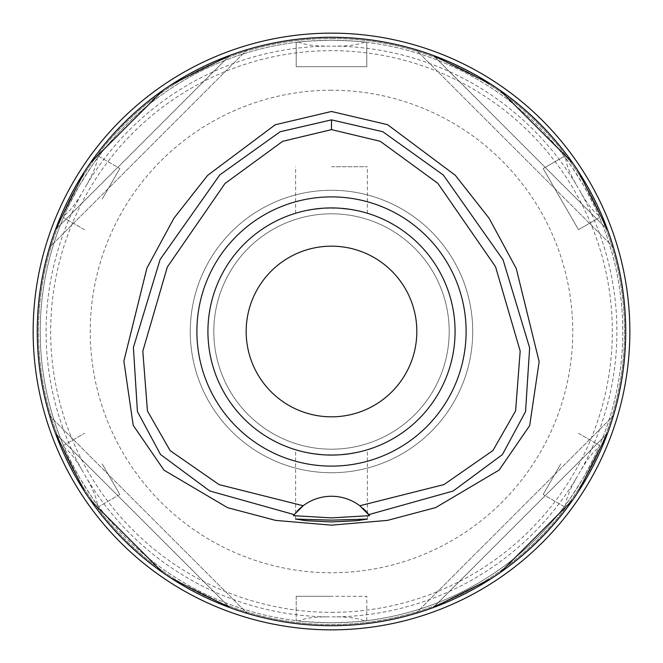 <?xml version="1.0" encoding="UTF-8"?>
<svg xmlns="http://www.w3.org/2000/svg" width="663" height="663" viewBox="0 0 663 663"><rect width="100%" height="100%" fill="white"/><g stroke="black" fill="none" stroke-linecap="round" stroke-linejoin="round"><path stroke-width="0.5" stroke-dasharray="3.31 2.49" d="M293.684 515.308A47.073 47.073 0 0 1 294.206 514.621M294.239 514.571A47.073 47.073 0 0 1 296.933 511.388M303.173 505.745A47.073 47.073 0 0 1 363.017 508.372M331.5 37.269A294.231 294.231 0 0 0 37.269 331.5A294.231 294.231 0 0 0 331.5 625.731A294.231 294.231 0 0 0 625.731 331.5A294.231 294.231 0 0 0 331.5 37.269A294.231 294.231 0 0 1 625.731 331.5A294.231 294.231 0 0 1 331.5 625.731A294.231 294.231 0 0 1 37.269 331.5A294.231 294.231 0 0 1 331.5 37.269A294.231 294.231 0 0 0 37.269 331.5A294.231 294.231 0 0 0 331.5 625.731A294.231 294.231 0 0 0 625.731 331.5A294.231 294.231 0 0 0 331.5 37.269M55.427 229.738A294.231 294.231 0 0 0 49.592 247.233A294.231 294.231 0 0 1 55.427 229.738C87.839 145.943 145.943 87.839 229.738 55.427A294.231 294.231 0 0 1 247.233 49.592A294.231 294.231 0 0 0 229.738 55.427L55.427 229.738L229.738 55.427M171.642 84.483L162.99 90.301M90.301 162.99L84.483 171.642M229.738 607.573A294.231 294.231 0 0 0 247.233 613.408A294.231 294.231 0 0 1 229.738 607.573C145.943 575.161 87.839 517.057 55.427 433.262A294.231 294.231 0 0 1 49.592 415.767A294.231 294.231 0 0 0 55.427 433.262L229.738 607.573L55.427 433.262M84.483 491.358L90.301 500.01M162.99 572.699L171.642 578.517M607.573 433.262A294.231 294.231 0 0 0 613.408 415.767A294.231 294.231 0 0 1 607.573 433.262C575.161 517.057 517.057 575.161 433.262 607.573A294.231 294.231 0 0 1 415.767 613.408A294.231 294.231 0 0 0 433.262 607.573L607.573 433.262L433.262 607.573M491.358 578.517L500.01 572.699M572.699 500.01L578.517 491.358M433.262 55.427A294.231 294.231 0 0 0 415.767 49.592A294.231 294.231 0 0 1 433.262 55.427C517.057 87.839 575.161 145.943 607.573 229.738A294.231 294.231 0 0 1 613.408 247.233A294.231 294.231 0 0 0 607.573 229.738L433.262 55.427L607.573 229.738M578.517 171.642L572.699 162.99M500.01 90.301L491.358 84.483M331.5 38.446A293.054 293.054 0 0 1 624.554 331.5A293.054 293.054 0 0 1 331.5 624.554A293.054 293.054 0 0 1 38.446 331.5A293.054 293.054 0 0 1 331.5 38.446A293.054 293.054 0 0 0 38.446 331.5A293.054 293.054 0 0 0 331.5 624.554A293.054 293.054 0 0 0 624.554 331.5A293.054 293.054 0 0 0 331.5 38.446M331.5 33.15A298.35 298.35 0 0 0 33.15 331.5A298.35 298.35 0 0 0 331.5 629.85A298.35 298.35 0 0 0 629.85 331.5A298.35 298.35 0 0 0 331.5 33.15M331.5 40.211A291.289 291.289 0 0 1 622.789 331.5A291.289 291.289 0 0 1 331.5 622.789A291.289 291.289 0 0 1 40.211 331.5A291.289 291.289 0 0 1 331.5 40.211C352.923 40.924 364.691 41.636 366.805 42.357L364.352 42.067C359.006 44.603 349.799 45.962 336.721 46.145L326.279 46.145C313.135 45.962 303.927 44.603 298.648 42.067L296.195 42.357C298.267 41.645 310.035 40.924 331.5 40.211M296.195 42.357L296.195 66.69L366.805 66.69L366.805 42.357L366.805 66.69L296.195 66.69L296.195 42.357M298.648 42.067A291.289 291.289 0 0 0 97.27 158.341C96.798 164.225 93.367 172.886 86.986 184.306A285.397 285.397 0 0 1 326.279 46.145M86.986 184.306L81.764 193.339C75.035 204.635 69.25 211.928 64.419 215.235L63.441 217.505C63.863 215.351 69.126 204.801 79.237 185.855C90.558 167.673 97.063 157.835 98.754 156.352L97.27 158.341M64.419 215.235A291.289 291.289 0 0 0 64.419 447.765C69.283 451.122 75.068 458.415 81.764 469.661A285.397 285.397 0 0 1 81.764 193.339M81.764 469.661L86.986 478.694C93.392 490.172 96.823 498.825 97.27 504.667L98.754 506.648C97.088 505.206 90.591 495.369 79.237 477.145C69.143 458.241 63.88 447.691 63.441 445.495L64.419 447.765M97.27 504.659A291.289 291.289 0 0 0 298.648 620.933C303.986 618.397 313.193 617.038 326.279 616.855A285.397 285.397 0 0 1 86.986 478.694M326.279 616.855L336.721 616.855C349.865 617.046 359.073 618.405 364.352 620.933L366.805 620.643C364.733 621.355 352.965 622.076 331.5 622.789C310.077 622.076 298.309 621.364 296.195 620.643L298.648 620.933M366.805 620.643L366.805 596.31L331.5 596.31L366.805 596.31L366.805 620.643M296.195 596.31L331.5 596.31L296.195 596.31L296.195 620.643L296.195 596.31M565.73 158.333L564.246 156.352C565.912 157.794 572.409 167.631 583.763 185.855C593.857 204.759 599.12 215.309 599.559 217.505L598.581 215.235C593.708 211.878 587.932 204.577 581.236 193.339L576.014 184.306C569.608 172.828 566.177 164.167 565.73 158.333A291.289 291.289 0 0 0 364.352 42.067M364.352 620.933A291.289 291.289 0 0 0 565.73 504.659C566.202 498.767 569.633 490.114 576.014 478.694L581.236 469.661A285.397 285.397 0 0 0 581.236 193.339M581.236 469.661C587.965 458.373 593.741 451.08 598.581 447.765L599.559 445.495C599.137 447.649 593.874 458.199 583.763 477.145C572.442 495.327 565.937 505.165 564.246 506.648L565.73 504.659M598.581 447.765A291.289 291.289 0 0 0 598.581 215.235M599.559 217.505L578.484 229.671L543.179 168.518L564.246 156.352L543.179 168.518L578.484 229.671L599.559 217.505M336.721 616.855A285.397 285.397 0 0 0 576.014 478.694M331.5 612.33A280.83 280.83 0 0 0 612.33 331.5A280.83 280.83 0 0 0 331.5 50.67A280.83 280.83 0 0 0 50.67 331.5A280.83 280.83 0 0 0 331.5 612.33M576.014 184.306A285.397 285.397 0 0 0 336.721 46.145M98.754 156.352L119.821 168.518L98.754 156.352M102.168 199.099L119.821 168.518L102.168 199.099M84.516 229.671L63.441 217.505L84.516 229.671M63.441 445.495L84.516 433.329L63.441 445.495M102.168 463.901L119.821 494.482L102.168 463.901M119.821 494.482L98.754 506.648L119.821 494.482M331.5 90.234A241.266 241.266 0 0 0 90.234 331.5A241.266 241.266 0 0 0 331.5 572.766A241.266 241.266 0 0 0 572.766 331.5A241.266 241.266 0 0 0 331.5 90.234M331.5 449.191A117.691 117.691 0 0 1 213.809 331.5A117.691 117.691 0 0 1 331.5 213.809A117.691 117.691 0 0 1 449.191 331.5A117.691 117.691 0 0 1 331.5 449.191A117.691 117.691 0 0 0 449.191 331.5A117.691 117.691 0 0 0 331.5 213.809A117.691 117.691 0 0 0 213.809 331.5A117.691 117.691 0 0 0 331.5 449.191M340.757 454.727L331.5 455.075A123.575 123.575 0 0 1 207.925 331.5A123.575 123.575 0 0 1 331.5 207.925A123.575 123.575 0 0 1 455.075 331.5A123.575 123.575 0 0 1 331.5 455.075A123.575 123.575 0 0 0 455.075 331.5A123.575 123.575 0 0 0 331.5 207.925A123.575 123.575 0 0 0 207.925 331.5A123.575 123.575 0 0 0 331.5 455.075A123.575 123.575 0 0 1 207.925 331.5A123.575 123.575 0 0 1 331.5 207.925A123.575 123.575 0 0 1 455.075 331.5A123.575 123.575 0 0 1 331.5 455.075A123.575 123.575 0 0 0 455.075 331.5A123.575 123.575 0 0 0 331.5 207.925L340.666 208.265M331.5 416.828A85.328 85.328 0 0 1 246.172 331.5A85.328 85.328 0 0 1 331.5 246.172A85.328 85.328 0 0 1 416.828 331.5A85.328 85.328 0 0 1 331.5 416.828M340.881 208.281L349.757 209.276M355.741 210.32L361.948 211.737M362.57 211.895L365.802 212.782M365.943 212.823L362.893 211.978M362.719 211.928L357.067 210.594M351.904 209.616L349.525 209.243M340.757 208.273L322.334 208.265M322.243 454.727L340.666 454.735M349.268 453.79L349.749 453.724M356.785 452.464L361.965 451.263M362.57 451.105L365.802 450.218M365.943 450.177L362.893 451.022M362.719 451.072L357.067 452.406M355.758 452.672L349.525 453.757M331.5 166.728L367.393 166.728L331.5 166.728M313.732 209.21L313.243 209.276M306.215 210.536L301.043 211.737M300.43 211.895L297.198 212.782M297.057 212.823L300.099 211.978M300.281 211.928L305.933 210.594M307.276 210.32L313.475 209.243M322.243 208.273L331.5 207.925A123.575 123.575 0 0 0 207.925 331.5A123.575 123.575 0 0 0 331.5 455.075L322.334 454.735M322.119 454.719L313.251 453.724M307.234 452.672L301.043 451.263M300.43 451.105L297.198 450.218M297.057 450.177L300.107 451.022M300.281 451.072L305.933 452.406M311.08 453.376L313.475 453.757M331.5 472.727A141.227 141.227 0 0 1 190.273 331.5A141.227 141.227 0 0 1 331.5 190.273A141.227 141.227 0 0 1 472.727 331.5A141.227 141.227 0 0 1 331.5 472.727A141.227 141.227 0 0 0 472.727 331.5A141.227 141.227 0 0 0 331.5 190.273A141.227 141.227 0 0 0 190.273 331.5A141.227 141.227 0 0 0 331.5 472.727A141.227 141.227 0 0 0 472.727 331.5A141.227 141.227 0 0 0 331.5 190.273A141.227 141.227 0 0 0 190.273 331.5A141.227 141.227 0 0 0 331.5 472.727M331.5 455.075A123.575 123.575 0 0 1 207.925 331.5A123.575 123.575 0 0 1 331.5 207.925A123.575 123.575 0 0 1 455.075 331.5A123.575 123.575 0 0 1 331.5 455.075M564.246 506.648L543.179 494.482L564.246 506.648M560.832 463.901L543.179 494.482L560.832 463.901M578.484 433.329L599.559 445.495L578.484 433.329M415.767 613.408L613.408 415.767L415.767 613.408M613.408 247.233L415.767 49.592L613.408 247.233M247.233 49.592L49.592 247.233L247.233 49.592M49.592 415.767L247.233 613.408L49.592 415.767M367.393 213.254L367.393 166.728M295.607 213.254L295.607 166.728M295.607 519.079L295.607 449.746M367.393 519.079L367.393 449.746"/><path stroke-width="0.99" d="M359.827 505.745A47.073 47.073 0 0 0 303.173 505.745L219.121 484.628L170.126 450.616L147.443 411.002L142.81 351.208L167.333 266.99L225.006 183.494L282.678 141.327L331.5 129.617L380.239 141.285L437.829 183.328L495.559 266.775L520.182 351.075L515.599 410.869L492.957 450.525L444.003 484.57L359.827 505.745L369.573 515.657L331.5 517.894L293.427 515.657A47.073 47.073 0 0 1 293.684 515.308M331.5 196.886A134.614 134.614 0 0 0 196.886 331.5A134.614 134.614 0 0 0 331.5 466.114A134.614 134.614 0 0 0 466.114 331.5A134.614 134.614 0 0 0 331.5 196.886M296.933 511.388A47.073 47.073 0 0 1 303.173 505.745L294.206 514.621A47.073 47.073 0 0 1 294.239 514.571M363.017 508.372A47.073 47.073 0 0 1 368.794 514.621L453.16 491.034L502.413 454.586L525.535 411.648L529.638 347.843L503.084 259.879L443.323 175.024L382.8 131.73L331.5 119.862L331.5 129.617M331.5 119.862L280.176 131.746L219.768 174.924L160.098 259.515L133.404 347.487L137.415 411.483L160.496 454.47L209.732 490.976L294.206 514.621L293.427 515.657M331.5 520.148L295.607 519.079L306.107 520.704L331.5 521.938L356.843 520.704L367.393 519.079L331.5 520.148M331.5 111.475L275.228 124.777L207.635 175.363L173.963 218.16L146.896 268.15L123.873 361.153L133.205 425.306L164.026 470.2L227.6 507.684L275.709 520.414L331.5 525.162L387.507 520.38L435.674 507.585L499.14 470.042L529.679 425.613L539.152 361.716L516.237 268.457L489.112 218.276L455.307 175.305L387.557 124.677L331.5 111.475M331.5 625.731A294.231 294.231 0 0 1 37.269 331.5A294.231 294.231 0 0 1 331.5 37.269A294.231 294.231 0 0 1 625.731 331.5A294.231 294.231 0 0 1 331.5 625.731M229.738 55.427L171.642 84.483M162.99 90.301L90.301 162.99M84.483 171.642L55.427 229.738M55.427 433.262L84.483 491.358M90.301 500.01L162.99 572.699M171.642 578.517L229.738 607.573M433.262 607.573L491.358 578.517M500.01 572.699L572.699 500.01M578.517 491.358L607.573 433.262M607.573 229.738L578.517 171.642M572.699 162.99L500.01 90.301M491.358 84.483L433.262 55.427M331.5 629.85A298.35 298.35 0 0 1 33.15 331.5A298.35 298.35 0 0 1 331.5 33.15A298.35 298.35 0 0 1 629.85 331.5A298.35 298.35 0 0 1 331.5 629.85M331.5 246.172A85.328 85.328 0 0 0 246.172 331.5A85.328 85.328 0 0 0 331.5 416.828A85.328 85.328 0 0 0 416.828 331.5A85.328 85.328 0 0 0 331.5 246.172M349.757 209.276L355.741 210.32M361.948 211.737L362.57 211.895M357.067 210.594L351.904 209.616M349.525 209.243L340.757 208.273M340.666 454.735L349.268 453.79M349.749 453.724L356.785 452.464M361.965 451.263L362.57 451.105M357.067 452.406L355.758 452.672M349.525 453.757L340.757 454.727M322.334 208.265L313.732 209.21M313.243 209.276L306.215 210.536M301.043 211.737L300.43 211.895M305.933 210.594L307.276 210.32M313.475 209.243L322.243 208.273M313.251 453.724L307.234 452.672M301.043 451.263L300.43 451.105M305.933 452.406L311.08 453.376M313.475 453.757L322.243 454.727M331.5 455.075A123.575 123.575 0 0 0 455.075 331.5A123.575 123.575 0 0 0 331.5 207.925A123.575 123.575 0 0 0 207.925 331.5A123.575 123.575 0 0 0 331.5 455.075"/></g></svg>
